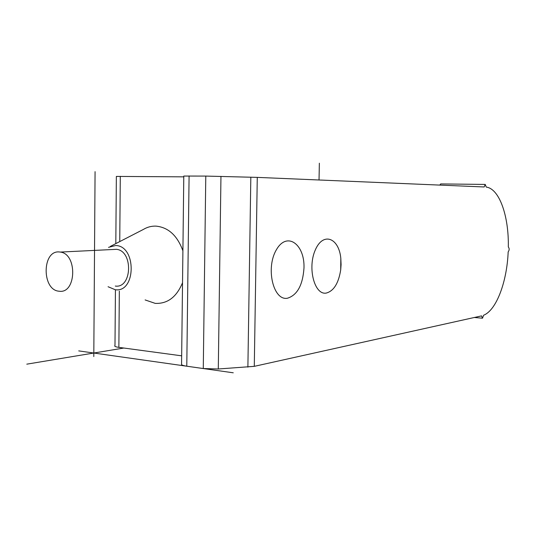 <?xml version="1.0" encoding="UTF-8"?>
<svg xmlns="http://www.w3.org/2000/svg" width="536" height="536" viewBox="0 0 536 536"><rect width="100%" height="100%" fill="white"/><g stroke="black" fill="none" stroke-linecap="round" stroke-linejoin="round"><path stroke-width="0.8" d="M181.671 355.83L118.865 347.362C115.394 346.852 114.101 346.236 114.985 345.506L115.434 289.795M189.087 175.962L186.783 366.202C182.803 365.599 181.068 364.855 181.57 363.964L183.788 176.063L205.784 176.083L257.273 177.383L484.169 186.97L485.221 184.424L486.266 187.111C499.445 188.672 508.959 216.363 508.309 246.975L508.309 246.975M186.783 366.202L203.278 368.54L205.784 176.083M257.273 177.383L254.285 366.343L218.293 368.989L203.278 368.54M254.285 366.343L481.563 315.885L482.494 318.216L483.653 315.215C496.463 310.17 506.996 281.675 508.168 251.866L508.195 251.866C509.448 250.084 509.488 248.449 508.316 246.975M115.809 243.612L116.359 176.418L183.781 176.846M439.741 185.094L440.773 183.928M303.986 267.973C304.843 244.141 286.921 231.137 276.409 249.729C265.454 267.94 273.26 300.944 287.397 298.244C297.272 295.182 302.8 285.092 303.986 267.973M341.084 264.603L340.816 258.339C338.933 237.83 323.134 231.666 315.362 249.836C307.242 267.685 314.465 295.316 326.23 293.078C333.72 291.068 338.544 283.35 340.702 269.916L341.084 264.603M182.528 282.72C176.625 297.045 167.52 303.925 155.219 303.376L145.122 299.932M110.249 246.473L143.28 229.488C147.273 227.076 151.521 225.958 156.016 226.125C168.371 227.365 177.336 235.592 182.91 250.815M108.064 286.726L115.267 289.742C136.191 292.877 136.64 245.642 115.629 245.528L108.527 247.357M115.3 286.063C132.137 288.603 133.417 250.942 116.493 249.32L112.54 249.515M59.389 251.967C41.929 249.944 41.661 290.211 59.081 291.209L59.194 291.222C76.4 294.003 77.599 253.836 60.3 252.074L59.389 251.967M233.254 372.795L78.725 350.892M93.793 356.554L95.073 171.661M123.876 348.032L26.8 364.165M319.356 163.205L319.034 179.989M118.865 347.362L119.334 291.128M119.749 241.589L120.292 176.324M218.293 368.989L220.959 176.364M250.828 177.168L247.887 367.14M440.639 183.928L485.221 184.424M474.347 317.486L482.32 318.196M116.493 249.32L60.3 252.074M340.702 269.916L340.816 258.339"/></g></svg>
